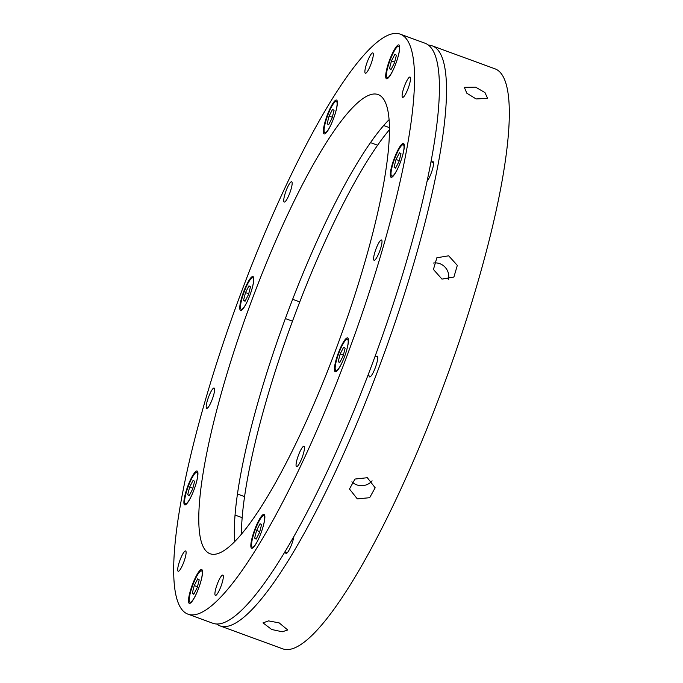 <?xml version="1.0" encoding="UTF-8"?>
<svg xmlns="http://www.w3.org/2000/svg" width="683" height="683" viewBox="0 0 683 683"><rect width="100%" height="100%" fill="white"/><g stroke="black" fill="none" stroke-linecap="round" stroke-linejoin="round"><path stroke-width="1.02" d="M475.564 87.142L484.973 92.589L487.568 98.343L476.111 98.95L466.839 93.23L464.312 87.322L475.564 87.142M448.671 255.809L457.32 265.371L453.905 277.05L441.969 279.116L433.432 269.444L436.855 257.773L448.671 255.809M219.986 625.876L282.788 648.85A308.81 60.599 -69.9 0 0 441.005 392.614A308.81 60.599 -69.9 0 0 495.004 68.829L432.202 45.855A308.81 60.599 110.1 0 1 378.203 369.64A308.81 60.599 110.1 0 1 219.986 625.876A308.81 60.599 110.1 0 1 216.639 624.006M428.446 45.121A308.81 60.599 110.1 0 1 432.202 45.855M279.176 622.887L287.748 629.974L282.25 631.784L271.706 629.495L263.006 622.87L268.547 620.89L279.176 622.887M367.326 477.716L375.172 487.799L369.64 497.711L357.303 498.872L349.465 488.994L354.989 479.056L367.326 477.716M351.907 481.797A12.866 11.432 177.3 0 0 356.646 484.828A12.866 11.432 177.3 0 0 372.107 480.815M448.261 279.723A12.866 11.859 48.5 0 0 439.775 263.664A12.866 11.859 48.5 0 0 433.551 263.04M241.441 534.2A244.471 47.972 110.1 0 1 295.508 313.027A244.471 47.972 110.1 0 1 389.43 129.727M285.562 552.436A11.065 2.169 -69.9 0 0 286.04 553.435A11.065 2.169 -69.9 0 0 291.709 544.249A11.065 2.169 -69.9 0 0 293.946 536.386M369.144 375.932A11.065 2.169 -69.9 0 0 369.623 376.931A11.065 2.169 -69.9 0 0 375.291 367.753A11.065 2.169 -69.9 0 0 377.229 356.15A11.065 2.169 -69.9 0 0 376.213 356.603M427.012 181.439A11.065 2.169 -69.9 0 0 431.152 173.286A11.065 2.169 -69.9 0 0 433.082 161.683A11.065 2.169 -69.9 0 0 432.074 162.136M187.996 614.171L212.883 623.272A308.81 60.599 -69.9 0 0 371.091 367.036A308.81 60.599 -69.9 0 0 425.099 43.251L400.212 34.15A308.81 60.599 110.1 0 1 346.213 357.935A308.81 60.599 110.1 0 1 187.996 614.171A308.81 60.599 110.1 0 1 241.995 290.386A308.81 60.599 110.1 0 1 400.212 34.15M335.353 350.9A244.471 47.972 110.1 0 1 210.099 553.751A244.471 47.972 110.1 0 1 252.855 297.421A244.471 47.972 110.1 0 1 378.109 94.57A244.471 47.972 110.1 0 1 335.353 350.9M234.687 541.636A244.471 47.972 110.1 0 1 288.397 310.424A244.471 47.972 110.1 0 1 389.071 119.687M249.816 295.449A18.014 3.535 110.1 0 1 240.587 310.398A18.014 3.535 110.1 0 1 243.737 291.513A18.014 3.535 110.1 0 1 252.966 276.564A18.014 3.535 110.1 0 1 249.816 295.449M193.955 489.924A18.014 3.535 110.1 0 1 184.726 504.865A18.014 3.535 110.1 0 1 187.876 485.98A18.014 3.535 110.1 0 1 197.105 471.031A18.014 3.535 110.1 0 1 193.955 489.924M198.548 588.447A18.014 3.535 110.1 0 1 189.319 603.388A18.014 3.535 110.1 0 1 192.469 584.503A18.014 3.535 110.1 0 1 201.698 569.554A18.014 3.535 110.1 0 1 198.548 588.447M260.889 533.303A18.014 3.535 110.1 0 1 251.66 548.253A18.014 3.535 110.1 0 1 254.81 529.368A18.014 3.535 110.1 0 1 264.039 514.419A18.014 3.535 110.1 0 1 260.889 533.303M344.471 356.808A18.014 3.535 110.1 0 1 335.242 371.757A18.014 3.535 110.1 0 1 338.392 352.863A18.014 3.535 110.1 0 1 347.621 337.923A18.014 3.535 110.1 0 1 344.471 356.808M400.332 162.341A18.014 3.535 110.1 0 1 391.103 177.281A18.014 3.535 110.1 0 1 394.253 158.396A18.014 3.535 110.1 0 1 403.482 143.447A18.014 3.535 110.1 0 1 400.332 162.341M395.739 63.818A18.014 3.535 110.1 0 1 386.51 78.758A18.014 3.535 110.1 0 1 389.66 59.873A18.014 3.535 110.1 0 1 398.889 44.924A18.014 3.535 110.1 0 1 395.739 63.818M333.398 118.953A18.014 3.535 110.1 0 1 324.169 133.902A18.014 3.535 110.1 0 1 327.319 115.009A18.014 3.535 110.1 0 1 336.548 100.068A18.014 3.535 110.1 0 1 333.398 118.953M212.225 399.367A10.808 2.117 110.1 0 1 206.693 408.332A10.808 2.117 110.1 0 1 208.58 397.002A10.808 2.117 110.1 0 1 214.121 388.029A10.808 2.117 110.1 0 1 212.225 399.367M183.718 562.297A10.808 2.117 110.1 0 1 178.178 571.261A10.808 2.117 110.1 0 1 180.073 559.932A10.808 2.117 110.1 0 1 185.605 550.959A10.808 2.117 110.1 0 1 183.718 562.297M220.942 586.424A10.808 2.117 110.1 0 1 215.401 595.388A10.808 2.117 110.1 0 1 217.296 584.059A10.808 2.117 110.1 0 1 222.829 575.086A10.808 2.117 110.1 0 1 220.942 586.424M302.091 457.61A10.808 2.117 110.1 0 1 296.55 466.583A10.808 2.117 110.1 0 1 298.445 455.245A10.808 2.117 110.1 0 1 303.978 446.281A10.808 2.117 110.1 0 1 302.091 457.61M379.628 251.318A10.808 2.117 110.1 0 1 374.096 260.283A10.808 2.117 110.1 0 1 375.983 248.954A10.808 2.117 110.1 0 1 381.524 239.989A10.808 2.117 110.1 0 1 379.628 251.318M408.135 88.389A10.808 2.117 110.1 0 1 402.603 97.353A10.808 2.117 110.1 0 1 404.49 86.024A10.808 2.117 110.1 0 1 410.031 77.051A10.808 2.117 110.1 0 1 408.135 88.389M370.92 64.262A10.808 2.117 110.1 0 1 365.379 73.226A10.808 2.117 110.1 0 1 367.266 61.897A10.808 2.117 110.1 0 1 372.807 52.924A10.808 2.117 110.1 0 1 370.92 64.262M289.771 193.076A10.808 2.117 110.1 0 1 284.23 202.04A10.808 2.117 110.1 0 1 286.117 190.711A10.808 2.117 110.1 0 1 291.658 181.738A10.808 2.117 110.1 0 1 289.771 193.076M390.121 60.104A16.725 3.278 -69.9 0 0 387.193 77.64A16.725 3.278 -69.9 0 0 395.764 63.758A16.725 3.278 -69.9 0 0 398.684 46.222A16.725 3.278 -69.9 0 0 390.121 60.104M390.975 69.64L394.441 62.904L396.405 55.195L394.902 54.222L391.436 60.958L389.472 68.659L390.975 69.64M391.163 69.282L389.472 68.659M394.637 62.127L391.436 60.958M394.706 158.627A16.725 3.278 -69.9 0 0 391.777 176.163A16.725 3.278 -69.9 0 0 400.349 162.281A16.725 3.278 -69.9 0 0 403.277 144.745A16.725 3.278 -69.9 0 0 394.706 158.627M395.568 168.163L399.034 161.427L400.998 153.718L399.487 152.744L396.02 159.481L394.065 167.19L395.568 168.163M395.747 167.805L394.065 167.19M399.231 160.65L396.02 159.481M327.772 115.239A16.725 3.278 -69.9 0 0 324.843 132.775A16.725 3.278 -69.9 0 0 333.415 118.893A16.725 3.278 -69.9 0 0 336.343 101.357A16.725 3.278 -69.9 0 0 327.772 115.239M328.634 124.776L332.1 118.039L334.055 110.339L332.553 109.357L329.086 116.093L327.131 123.802L328.634 124.776M328.813 124.417L327.131 123.802M332.297 117.263L329.086 116.093M244.19 291.735A16.725 3.278 -69.9 0 0 241.261 309.279A16.725 3.278 -69.9 0 0 249.833 295.397A16.725 3.278 -69.9 0 0 252.761 277.861A16.725 3.278 -69.9 0 0 244.19 291.735M245.052 301.271L248.518 294.544L250.482 286.834L248.971 285.861L245.504 292.589L243.549 300.298L245.052 301.271M245.231 300.921L243.549 300.298M248.714 293.767L245.504 292.589M188.329 486.211A16.725 3.278 -69.9 0 0 185.409 503.747A16.725 3.278 -69.9 0 0 193.981 489.865A16.725 3.278 -69.9 0 0 196.9 472.329A16.725 3.278 -69.9 0 0 188.329 486.211M189.191 495.747L192.657 489.011L194.621 481.302L193.118 480.328L189.652 487.064L187.688 494.774L189.191 495.747M189.379 495.388L187.688 494.774M192.854 488.234L189.652 487.064M192.922 584.733A16.725 3.278 -69.9 0 0 189.994 602.269A16.725 3.278 -69.9 0 0 198.565 588.387A16.725 3.278 -69.9 0 0 201.494 570.851A16.725 3.278 -69.9 0 0 192.922 584.733M193.784 594.27L197.25 587.534L199.214 579.833L197.703 578.851L194.237 585.587L192.282 593.296L193.784 594.27M193.963 593.911L192.282 593.296M197.447 586.757L194.237 585.587M255.271 529.598A16.725 3.278 -69.9 0 0 252.343 547.134A16.725 3.278 -69.9 0 0 260.915 533.252A16.725 3.278 -69.9 0 0 263.834 515.716A16.725 3.278 -69.9 0 0 255.271 529.598M256.125 539.135L259.591 532.399L261.555 524.689L260.052 523.716L256.586 530.452L254.622 538.153L256.125 539.135M256.313 538.776L254.622 538.153M259.796 531.622L256.586 530.452M338.853 353.094A16.725 3.278 -69.9 0 0 335.925 370.63A16.725 3.278 -69.9 0 0 344.497 356.757A16.725 3.278 -69.9 0 0 347.416 339.212A16.725 3.278 -69.9 0 0 338.853 353.094M339.707 362.63L343.173 355.903L345.137 348.193L343.634 347.22L340.168 353.948L338.205 361.657L339.707 362.63M339.895 362.272L338.205 361.657M343.37 355.126L340.168 353.948M387.193 77.64L388.183 78.007M398.684 46.222L399.683 46.589M391.777 176.163L392.776 176.53M403.277 144.745L404.268 145.112M433.568 162.682L430.99 161.734M377.605 145.231L370.502 142.627M324.843 132.775L325.842 133.142M336.343 101.357L337.334 101.724M389.412 127.627L383.684 125.527M292.486 321.164L285.374 318.568M241.261 309.279L242.26 309.638M252.761 277.861L253.752 278.22M299.752 301.903L292.64 299.299M242.166 517.663L235.054 515.059M185.409 503.747L186.399 504.114M196.9 472.329L197.899 472.696M244.574 496.618L237.462 494.022M189.994 602.269L190.992 602.637M201.494 570.851L202.484 571.219M287.056 552.982L284.751 552.137M252.343 547.134L253.342 547.493M263.834 515.716L264.833 516.075M370.638 376.487L367.889 375.479M335.925 370.63L336.915 370.997M347.416 339.212L348.415 339.579M377.716 357.149L375.121 356.202"/></g></svg>
